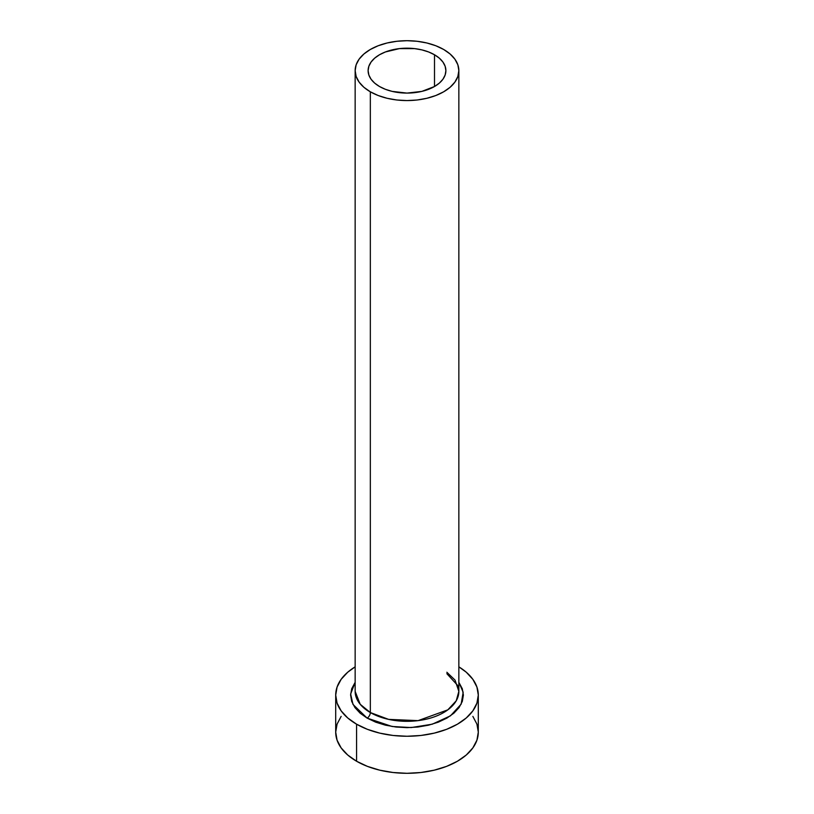 <?xml version="1.0" encoding="UTF-8"?>
<svg xmlns="http://www.w3.org/2000/svg" width="814" height="814" viewBox="0 0 814 814"><rect width="100%" height="100%" fill="white"/><g stroke="black" fill="none" stroke-linecap="round" stroke-linejoin="round"><path stroke-width="1.22" d="M379.497 86.508A38.889 22.456 180 0 1 368.111 70.635A38.889 22.456 180 0 1 392.114 49.888A38.889 22.456 180 0 1 434.503 54.762L434.503 86.508L421.886 91.382L407 93.091L392.114 91.382L385.398 89.306L379.497 86.508L374.664 83.109L371.072 79.233L368.864 75.02L368.111 70.635L368.864 66.26L371.072 62.047L374.664 58.16L379.497 54.762L385.398 51.964L399.409 48.616L414.591 48.616L421.886 49.888L428.602 51.964L434.503 54.762L439.336 58.16L442.928 62.047L445.136 66.26L445.889 70.635L445.136 75.02L442.928 79.233L439.336 83.109L434.503 86.508L434.503 54.762A38.889 22.456 180 0 1 445.889 70.635A38.889 22.456 180 0 1 421.886 91.382A38.889 22.456 180 0 1 379.497 86.508M458.852 70.635L457.855 64.794L454.904 59.178L450.111 54.009L443.661 49.471L435.805 45.747L426.841 42.979L417.114 41.28L407 40.7L396.886 41.28L387.159 42.979L378.195 45.747L370.339 49.471L363.889 54.009L359.096 59.178L356.145 64.794L355.148 70.635L356.145 76.475L359.096 82.092L363.889 87.271L370.339 91.799L378.195 95.523L387.159 98.29L396.886 100L407 100.57L417.114 100L426.841 98.29L435.805 95.523L443.661 91.799L450.111 87.271L454.904 82.092L457.855 76.475L458.852 70.635L458.852 691.391L456.237 700.783L447.822 709.849L418.091 720.634L388.624 719.383L370.339 712.555L370.339 91.799A51.852 29.935 180 0 1 355.148 70.635A51.852 29.935 180 0 1 387.159 42.979A51.852 29.935 180 0 1 443.661 49.471A51.852 29.935 180 0 1 458.852 70.635A51.852 29.935 180 0 1 426.841 98.29A51.852 29.935 180 0 1 370.339 91.799L370.339 712.555A51.852 29.935 0 0 1 355.148 691.391L360.215 704.293L370.339 712.555A4.538 2.615 -60 0 1 367.124 718.111L352.971 704.415L350.641 694.006L355.148 682.305L351.699 688.746L350.61 695.095L351.699 701.444L354.904 707.549L360.114 713.176L367.124 718.111A4.538 2.615 120 0 0 370.339 712.555A51.852 29.935 0 0 0 426.841 719.047A51.852 29.935 0 0 0 458.852 691.391L455.036 680.117L446.855 672.242M341.137 716.391L337.077 724.104L335.704 732.142A71.296 41.158 0 0 0 356.583 761.243L356.583 724.195L367.389 729.324L379.721 733.119L393.091 735.469L407 736.253L420.909 735.469L434.279 733.119L446.611 729.324L457.417 724.195L466.28 717.958L472.863 710.846L476.923 703.123L478.296 695.095L476.923 687.067L472.863 679.344L466.28 672.222L458.852 666.839A71.296 41.158 180 0 1 478.296 695.095A71.296 41.158 180 0 1 434.279 733.119A71.296 41.158 180 0 1 356.583 724.195L356.583 761.243A71.296 41.158 0 0 0 434.279 770.166A71.296 41.158 0 0 0 478.296 732.142L476.923 724.104L472.863 716.391M356.583 724.195A71.296 41.158 180 0 1 335.704 695.095A71.296 41.158 180 0 1 355.148 666.839L347.72 672.222L341.137 679.344L337.077 687.067L335.704 695.095L337.077 703.123L341.137 710.846L347.72 717.958L356.583 724.195M458.852 682.305L462.301 688.746L463.39 695.095L462.301 701.444L459.096 707.549L453.886 713.176L446.876 718.111L438.329 722.16L428.581 725.172L417.999 727.024L407 727.645L396.001 727.024L385.419 725.172L375.671 722.16L367.124 718.111L392.114 726.495L411.182 727.563L432.254 724.195L450.488 715.821L461.162 704.151L463.166 692.236L458.852 682.305M335.704 695.095L335.704 732.142L337.077 740.17L341.137 747.893L347.72 755.005L356.583 761.243L367.389 766.361L379.721 770.166L393.091 772.506L407 773.3L420.909 772.506L434.279 770.166L446.611 766.361L457.417 761.243L466.28 755.005L472.863 747.893L476.923 740.17L478.296 732.142L478.296 695.095M355.148 691.391L355.148 70.635M458.852 691.391L457.549 685.317L446.855 673.687"/></g></svg>
